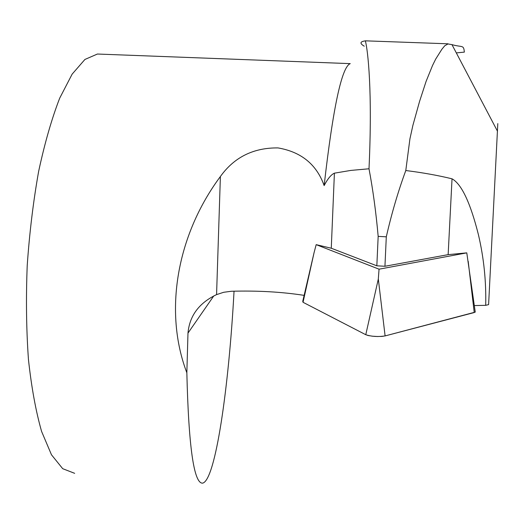 <?xml version="1.0" encoding="UTF-8"?>
<svg xmlns="http://www.w3.org/2000/svg" width="524" height="524" viewBox="0 0 524 524"><rect width="100%" height="100%" fill="white"/><g stroke="black" fill="none" stroke-linecap="round" stroke-linejoin="round"><path stroke-width="0.79" d="M386.299 236.822L384.944 266.264L448.144 254.638L466.779 252.863L379.055 269.185L316.168 244.649L331.273 248.232L376.835 265.812L378.171 236.383L386.299 236.822C391.664 213.373 398.161 191.28 405.792 170.529C422.685 172.645 438.097 175.409 452.035 178.815C464.362 185.542 473.185 213.877 478.458 234.863C483.862 258.005 486.279 281.493 485.696 305.328L488.604 304.621L497.8 123.592M364.239 46.197C359.562 43.381 359.936 41.599 365.366 40.865C367.874 50.232 372.616 90.927 369.001 168.78C372.99 189.957 376.042 212.489 378.171 236.383M369.001 168.78L350.864 170.411L334.404 173.169C331.129 174.616 327.71 178.756 324.14 185.588C316.64 164.477 301.261 151.914 278.002 147.912C253.446 147.663 234.241 157.2 220.388 176.523C176.634 235.355 163.632 311.813 186.845 372.774C188.62 446.382 193.821 483.18 202.447 483.167C215.397 481.386 228.864 387.328 234.045 291.18M456.312 52.904L464.343 52.118C463.668 44.475 462.404 47.619 451.963 44.632L447.981 43.964L444.771 45.739L441.863 49.289L435.686 59.101L432.523 65.513L426.084 81.41L419.554 101.44L412.919 125.256L409.932 138.808L405.792 170.529M384.944 266.264L376.835 265.812M324.14 185.588C333.054 107.466 341.766 66.817 350.255 63.633L97.418 54.031L84.921 59.454L72.142 74.139L59.697 98.165C51.765 118.634 44.756 142.993 38.665 171.25C33.32 201.209 29.501 232.649 27.215 265.57C25.925 298.457 26.338 329.766 28.447 359.49C31.486 387.452 35.874 411.445 41.606 431.475L51.476 454.78L62.71 468.692L74.663 473.323M101.322 54.182L97.418 54.031M474.338 305.564L485.696 305.328M213.792 295.896L187.978 333.113C189.531 315.795 199.061 302.964 216.569 294.612L223.689 292.287L231.313 291.265C257.369 290.519 281.643 291.888 304.136 295.366M187.978 333.113L186.845 372.774M466.779 252.863L475.248 312.114L385.101 335.917C377.994 336.971 371.549 336.572 365.772 334.712L303.042 302.296L302.741 301.346L314.04 252.791L303.042 302.296M379.055 269.185L378.315 279.004L385.101 335.917L474.24 312.546L468.194 261.312M316.168 244.649L314.04 252.791M383.195 336.27L380.732 336.48M377.909 336.539L372.014 336.166M369.394 335.773L367.259 335.275M378.315 279.004L365.772 334.712L303.055 302.302M448.144 254.638L452.035 178.815M331.273 248.232L334.404 173.169M216.569 294.612L220.388 176.523M447.981 43.8L365.366 40.833M497.499 131.242L451.97 44.632"/></g></svg>
